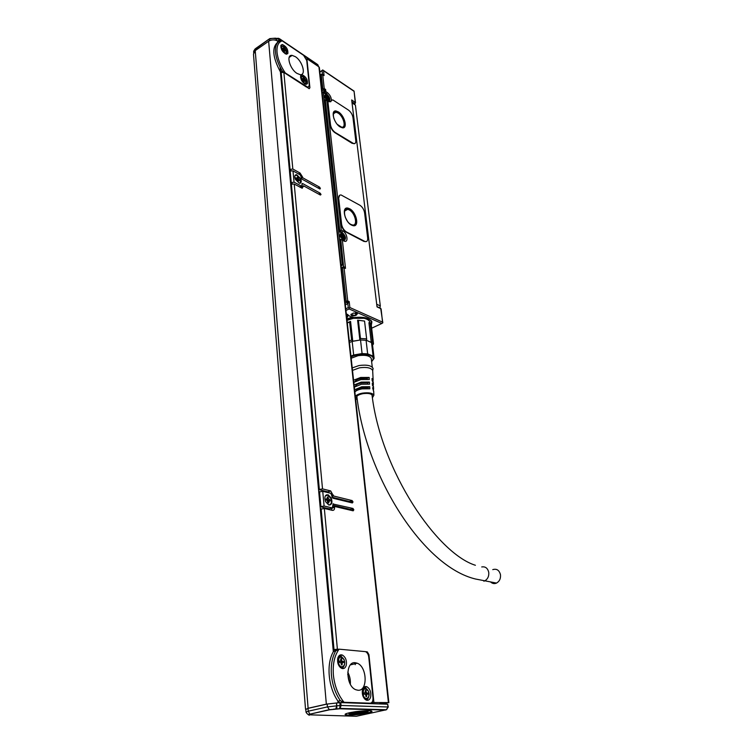 <?xml version="1.0" encoding="UTF-8"?>
<svg xmlns="http://www.w3.org/2000/svg" width="754" height="754" viewBox="0 0 754 754"><rect width="100%" height="100%" fill="white"/><g stroke="black" fill="none" stroke-linecap="round" stroke-linejoin="round"><path stroke-width="1.13" d="M351.298 500.844L351.477 502.503M352.118 508.714L352.288 510.364M366.925 651.805L367.028 652.785M365.143 687.177L365.087 686.592M365.53 686.526L365.586 687.073M365.926 686.517L365.973 686.988L365.926 686.517M382.353 703.18L382.419 703.802L386.463 702.926L383.984 702.832L378.876 703.916M382.419 703.802L388.414 702.587L371.779 702.511M372.636 703.699L372.533 702.737L371.571 702.7M353.089 510.081L352.919 508.432L332.882 503.992M352.269 502.221L352.099 500.562L333.494 495.991L331.911 496.566M306.378 59.057L306.887 58.718L318.933 66.861L388.414 702.587M319.357 67.568L318.933 66.861M335.407 709.118L333.805 709.071M386.783 709.561L385.407 710.07L339.611 708.788L329.526 709.825L310.328 714.076C308.744 714.453 308.527 714.707 309.668 714.83L356.34 716.262L386.406 709.74L387.971 706.932L387.669 704.217L340.78 702.605L336.557 702.992L336.812 705.848L340.092 705.508L339.828 702.653M387.669 704.217L388.263 707.007M305.53 709.212L253.485 54.213L255.229 50.631L308.113 708.26L305.813 709.542M278.669 38.303L279.574 39.17L279.819 40.895M303.589 55.315L306.737 60.499L309.328 85.372L308 87.351L285.229 72.902C280.488 65.796 277.755 58.935 277.038 52.337C276.595 45.937 278.33 42.12 282.232 40.867L303.589 55.315M306.831 86.889L309.244 88.699L309.903 87.709L306.887 58.718M306.52 87.087L283.862 72.422L292.825 169.009L300.073 173.052L302.627 177.105L301.459 178.481M333.494 495.991L330.676 490.929L322.514 488.884L294.22 184.051L302.194 188.255L303.466 185.786L320.384 195.041L321.025 194.523L320.196 193.194L302.524 183.495L301.562 186.219L294.051 182.157L292.995 170.875L300.252 174.909L302.109 179.198L319.969 189.037L320.393 188.443L319.564 187.115L302.684 177.755M332.024 497.235L349.479 501.495L352.099 500.562L353.032 501.947L352.344 502.946L332.834 498.187L330.817 493.323L322.74 491.316L324.107 506.028L332.175 507.913L329.517 508.865L320.28 506.716L324.107 506.028M333.428 503.795L332.175 507.913M332.74 505.208L350.29 509.355L352.966 508.45L353.843 509.817L353.164 510.826L334.503 506.434L334.587 507.282C334.653 509.468 333.928 510.496 332.41 510.364L324.333 508.498L337.387 649.156L338.405 649.251M373.861 702.059L368.923 654.613L367.321 651.89L365.615 651.682M295.37 179.32L299.385 183.288C301.298 183.213 301.732 181.667 300.676 178.66L296.652 174.692C294.748 174.768 294.314 176.313 295.37 179.32M325.502 501.57L328.65 504.926C331.76 505.029 332.646 502.777 331.308 498.158L328.15 494.803C325.059 494.69 324.173 496.952 325.502 501.57M372.985 697.799C373.136 701.135 372.184 702.935 370.148 703.199L344.031 702.285C338.075 694.934 334.531 685.829 333.381 674.962C332.589 664.161 334.484 655.565 339.064 649.166L365.539 651.644C367.283 652.549 368.357 654.368 368.763 657.111L372.985 697.799M306.011 712.021L305.794 709.354L308.018 708.374L327.179 704.048L336.557 702.992M308.113 708.26L326.341 704.142L337.17 702.926M255.229 50.631L268.641 41.244L326.341 704.142M278.528 41.687L276.935 40.678C274.041 39.472 271.27 39.66 268.641 41.244M279.442 38.68L317.029 64.128L318.169 66.343M279.725 40.839L276.935 40.678M287.839 53.525L286.463 54.213C282.467 52.28 280.648 49.274 281.006 45.193L282.354 44.524C286.35 46.437 288.179 49.444 287.839 53.525M307.415 83.656L305.992 84.401C302.156 82.516 300.403 79.556 300.733 75.532L302.137 74.806C305.964 76.682 307.726 79.632 307.415 83.656M297.001 73.402C289.696 69.019 285.766 54.363 292.137 55.391L295.351 56.682C302.627 61.187 306.463 75.654 300.073 74.627L297.001 73.402M280.695 73.213L281.167 72.478L283.862 72.422M291.572 170.922L289.329 169.575L292.825 169.009M289.687 171.658L290.186 170.97L292.995 170.875M292.863 184.099L290.535 182.732L294.051 182.157M302.759 186.2L302.005 185.786M303.466 185.786L301.195 187.115L301.261 187.774L303.532 186.445M290.884 184.824L291.393 184.155L294.22 184.051M330.544 490.892L327.905 491.862L318.716 489.572L322.514 488.884M327.905 491.862L329.526 493.003M349.479 501.495L350.318 502.447M318.942 492.013L322.74 491.316M330.073 508.667L329.517 508.865M350.29 509.355L351.138 510.345M334.503 506.434L332.91 506.999M331.92 508.007L331.694 510.204M320.507 509.186L324.333 508.498M336.887 649.76L333.145 649.731L337.387 649.156M300.271 183.203L300.346 178.849L296.331 174.89L295.445 174.975M330.007 505.001C331.769 503.747 332.08 501.514 330.931 498.3L327.773 494.944L326.416 494.869M346.256 665.301C345.379 668.072 343.843 669.09 341.637 668.364C338.367 666.234 337.095 662.804 337.801 658.082C338.687 655.358 340.214 654.349 342.382 655.066C345.643 657.158 346.934 660.57 346.256 665.301M370.676 696.875C369.846 699.721 368.348 700.786 366.18 700.07C363.06 697.987 361.826 694.604 362.457 689.919C363.305 687.111 364.785 686.065 366.915 686.771C370.026 688.817 371.279 692.181 370.676 696.875M357.971 690.249L355.775 689.721C345.615 685.999 345.275 661.126 355.247 662.719L357.198 663.2C367.189 666.649 368.037 691.333 357.971 690.249M336.906 709.071L340.205 708.43L339.611 708.788L340.092 705.508L341.044 705.461L388.253 706.988L386.406 709.74L340.195 708.43L341.044 705.461L340.78 702.605M355.954 716.253L356.529 716.225M307.613 714.123L309.206 715.282M279.97 66.833L280.837 72.554M280.582 72.158L282.279 71.027C278.377 64.458 276.124 58.237 275.521 52.365C275.087 46.625 276.416 42.837 279.508 41.018L282.232 40.867M276.228 38.369L278.414 38.331L278.98 40.641M282.279 71.027L283.768 72.422M284.135 72.601L285.229 72.902M280.808 45.692L281.798 46.013M286.445 53.157L286.35 54.203M300.573 75.937L301.543 76.267M305.992 83.355L305.888 84.382M335.907 650.014L333.343 651.71C326.171 663.84 328.15 687.205 337.839 700.928L339.583 702.671M338.028 701.201L340.299 700.692C335.36 693.369 332.41 684.858 331.44 675.16C330.695 665.499 332.109 657.413 335.709 650.89L339.064 649.166M328.998 505.01L329.639 504.869M326.218 495.208L325.634 495.51M340.299 700.692L344.031 702.285M339.404 655.414L341.901 656.913M343.956 666.093L342.382 668.591M364.088 687.101L366.378 688.562M368.272 697.94L366.764 700.259M355.662 711.653L349.724 712.69C345.539 713.633 344.192 714.358 345.662 714.839C350.695 715.414 357.905 714.839 367.311 713.114L372.024 711.559C371.713 710.343 366.265 710.381 355.662 711.653M280.526 72.855L280.431 71.913C272.628 57.351 271.723 47.455 277.726 42.243L277.623 41.074M299.413 183.288C300.893 182.892 301.166 181.422 300.224 178.868L296.397 175.088L294.955 175.682M328.612 504.907C331.326 504.671 332.052 502.494 330.789 498.375L327.783 495.18L325.408 495.83M341.062 265.87L343.032 264.852L340.205 239.216L340.874 239.565M347.773 672.219C349.781 675.942 350.638 679.948 350.337 684.236M357.603 708.93L355.963 709.146M296.887 178.302L297.887 178.038L299.583 180.564L298.584 180.065L298.226 181.601L297.613 181.262L295.822 177.793L296.831 178.302L297.255 177.426M297.887 178.038L297.802 177.105M327.528 498.62L328.216 498.366L330.035 499.996L330.12 500.976L329.272 500.769L328.659 503.012L327.981 502.843L326.953 500.213L326.039 499.996L325.954 499.016L326.802 499.223L327.424 496.99L328.103 497.15L327.462 497.386M328.216 498.366L328.103 497.15M326.209 94.476L323.391 92.638L324.437 91.969L324.908 92.733L325.841 91.602L325.605 89.462L324.239 88.567L322.703 74.655L321.572 74.212L321.27 74.693L324.06 75.57L322.618 74.392M331.685 100.273L329.979 101.818L328.64 101.404L328.009 102.403L330.506 124.815C331.11 128.067 332.674 130.621 335.21 132.478L353.843 143.703C355.313 143.778 355.963 142.742 355.775 140.593L352.957 117.511C352.363 114.401 350.855 111.922 348.452 110.084L332.844 99.914L331.374 100.461C331.355 97.407 329.96 94.75 327.208 92.497L325.841 91.602L324.437 91.969L325.605 89.462L323.57 89.877L324.239 88.567L321.732 89.283M343.815 267.161L345.502 268.367L343.739 266.52L341.27 267.793M345.332 304.87L347.839 303.645L346.152 300.997L342.495 267.745L345.502 268.367L342.373 240.206L341.053 239.518M343.032 264.852L340.912 264.503M328.282 101.479L326.84 100.546L324.899 100.536L339.375 231.732L342.099 233.212M344.814 238.377L343.711 240.554M324.899 100.536L324.804 99.707L325.36 100.065L324.88 100.376M329.215 99.481L328.508 101.404M342.325 239.027L340.459 236.897M340.44 236.841L340.129 234.89M327.236 100.075L325.078 97.747M325.04 97.652L324.767 96.003M342.307 264.503L323.391 92.638L322.099 92.601L324.352 91.149L322.797 88.604L321.27 74.693L320.214 75.381M344.974 301.581L347.735 300.912L344.05 267.67L342.966 267.076L341.336 268.339M349.536 682.606L347.707 674.048M298.179 180.3L297.557 180.63M296.916 178.613L297.773 179.97L298.744 179.395M299.508 179.82L298.886 180.187M328.716 500.967L327.783 501.212M327.17 499.186L328.047 500.204L329.187 499.789M330.035 499.996L328.047 500.204M330.78 101.715L331.76 99.914M354.757 143.59L352.127 143.335L334.899 132.666C332.363 130.81 330.799 128.255 330.205 125.004L327.698 102.591L328.15 101.602M354.088 91.319L355.266 102.337L354.625 103.6L355.492 102.638L351.675 99.952L377.038 306.897L380.864 308.659L377 306.576M338.734 198.5L341.6 224.164C342.241 227.68 343.871 230.281 346.491 231.968L365.266 241.638C367.075 241.789 367.877 240.564 367.669 237.953L364.597 212.826C363.965 209.471 362.41 206.945 359.922 205.258L341.1 194.975C339.357 194.843 338.565 196.012 338.734 198.5L341.279 224.334C341.92 227.849 343.541 230.451 346.161 232.138L363.946 241.44L366.378 241.553M338.414 198.679L339.658 195.267M339.272 230.799L340.252 231.318L341.251 230.093L342.674 230.847C347.519 233.137 348.791 243.58 343.89 240.988L341.477 239.47M371.647 328.216L381.826 323.485L382.825 322.816L382.542 322.128L349.856 307.528L349.196 301.572L347 302.316L347.735 300.912L349.196 301.572L347.839 303.645L348.282 307.613L345.766 308.838M326.199 99.924L326.84 100.546L341.251 230.093L339.762 230.535L325.351 100.254L326.199 99.924L325.709 100.018M354.069 91.14L355.502 102.742M382.542 322.128L381.109 308.952M380.666 308.197L382.806 322.731M349.856 307.528L349.168 308.122L348.282 307.613M381.826 323.485L349.121 308.942L349.168 308.122M353.89 91.206L323.523 70.706L324.06 75.57L322.175 74.156M323.523 70.706L322.759 69.952L319.866 72.195M354.06 91.083L323.212 70.301M371.307 325.294L371.901 321.798C369.479 317.962 363.532 316.557 354.069 317.585L350.308 316.567L346.312 313.853M356.453 315.068L357.396 313.598L355.784 315.389L355.36 312.825M357.396 313.598L353.39 313.042L350.855 314.767C351.279 315.851 352.693 316.143 355.115 315.643L355.784 315.389M283.381 49.019L283.438 49.651L284.201 49.133L285.625 51.102L284.503 50.395L284.437 51.715L283.853 51.329L283.749 50.235L282.382 48.935L282.326 48.265L283.447 48.972L283.504 47.653L284.098 48.049L283.579 48.397M284.201 49.133L284.098 48.049M303.014 79.264L303.07 79.839L303.834 79.34L305.229 81.262L304.154 80.603L304.098 81.941L303.523 81.564L303.014 79.82L302.081 79.217L302.015 78.539L303.099 79.208L303.155 77.869L303.721 78.246L303.221 78.576M303.834 79.34L303.721 78.246M338.386 111.912C344.682 115.607 348.028 128.868 342.373 127.803L340.129 126.917C333.805 123.307 330.393 109.905 336.039 110.979L338.386 111.912M349.602 208.735C356.51 212.128 359.696 227.237 353.136 225.682L351.505 225.097C344.559 221.799 341.326 206.53 347.848 208.095L349.602 208.735M351.439 317.434L346.868 318.914M371.42 322.91L371.383 320.884M356.077 312.91L356.284 314.804L354.993 315.37L351.072 314.729M351.289 314.05L350.855 314.767M374.116 283.07L376.84 305.229M354.964 126.813L373.343 276.727M352.033 102.459L355.407 105.089L380.308 305.926L379.771 307.858M351.967 102.365L354.295 121.356M347.773 314.484L348.273 315.361L346.793 318.188M340.949 660.824L343.334 661.456L343.447 662.559L342.288 662.474L342.071 664.924L341.355 664.868L341.185 663.077L339.517 662.257L339.413 661.154L340.572 661.239L340.789 658.798L341.505 658.855L340.808 659.024M341.666 660.645L341.505 658.855M365.492 692.474L367.801 693.077L367.914 694.18L366.793 694.132L366.614 696.602L365.926 696.573L365.747 694.773L364.125 694.01L364.012 692.907L365.134 692.954L365.313 690.494L366.001 690.532L365.332 690.683M366.18 692.323L366.001 690.532M283.749 50.235L284.607 49.792M303.41 80.452L304.23 79.99M305.163 80.593L304.682 80.914M334.201 111.451L337.933 112.195C343.984 117.794 345.926 122.94 343.758 127.624M345.671 208.519L349.13 208.999C354.625 211.714 358.668 223.373 354.851 225.54M342.41 235.333L343.268 235.276L344.682 237.152L343.673 236.643L343.588 238.17L343.023 237.878L341.458 234.777L342.476 235.295L342.627 234.334M343.268 235.276L343.127 234.06M327.811 97.888L326.086 96.408L326.011 95.739L327.038 96.38L327.151 95.711M326.925 96.446L326.991 96.993L327.745 96.484L327.622 95.409M327.745 96.484L329.017 97.7L328.537 98.001M327.443 98.265L328.065 97.728L329.093 98.359L329.017 97.7M327.915 97.973L328.028 99.047L327.481 98.699L327.368 97.615L328.131 97.125M340.733 661.211L342.184 661.371M343.334 661.456L341.166 661.626M342.391 662.483L342.325 661.71M342.109 662.512L341.11 662.757M365.266 692.926L366.68 693.03M367.801 693.077L365.662 693.256M366.859 694.132L366.774 693.312M366.661 694.161L365.643 694.396M367.066 710.664L368.367 711.126L367.829 711.672M351.496 712.332L348.716 713.567M334.022 118.878C332.721 114.523 333.362 112.289 335.945 112.195L338.028 113.025C343.626 116.305 346.604 128.095 341.571 127.143L337.255 124.344M349.234 209.904C355.37 212.911 358.197 226.341 352.372 224.965L350.912 224.438C344.748 221.506 341.873 207.953 347.679 209.329L349.234 209.904M342.74 236.275L343.673 235.927M343.504 236.699L342.863 236.36M344.597 236.407L343.937 236.765M346.783 316.85L347.877 314.597M366.717 711.418L367.509 711.55C370.544 712.191 359.385 714.358 352.759 714.424L366.717 711.418L367.075 710.786M364.512 711.361C357.113 711.757 352.052 712.577 349.338 713.812L350.535 714.368L364.512 711.361L364.851 710.749M345.285 217.303L347.33 221.101M347.066 314.173L347.5 315.37L346.661 316.982M371.307 321.666L371.147 320.601M346.934 319.489L353.032 317.66M365.944 317.915C368.998 318.81 370.798 320.12 371.326 321.845L370.94 324.409L370.271 323.579L372.382 341.289L373.447 343.664M369.922 322.891L369.818 322.081C369.272 320.337 367.349 319.083 364.059 318.311L353.419 318.301L347.029 320.356M366.632 338.866L364.559 321.072L357.603 320.196L359.856 339.997L360.459 338.48L366.632 338.866L366.642 340.422L371.251 342.354L368.923 322.674L370.271 323.579M347.283 322.703L350.572 321.411L347.321 323.07M372.382 341.289L371.515 342.589L366.642 340.422M371.392 326.086L370.93 324.39M372.561 345.144L373.484 343.937M373.117 356.086L374.031 357.5L372.429 344.031L371.515 342.589L373.117 356.086L367.66 353.88L362.071 353.56L360.525 339.969L352.768 341.213L351.609 340.007L349.639 322.175M350.572 321.411L352.768 341.213L349.451 342.486M357.603 320.196L364.559 321.072M362.071 353.56L353.673 354.993L352.175 341.402L360.525 339.969L366.086 340.308L367.66 353.88M360.459 338.48L358.423 320.648M372.429 344.031L372.523 344.823M371.637 361.656L374.107 358.414L374.031 357.5M349.272 340.883L351.609 340.007M351.044 357.01C357.773 353.258 371.571 353.72 373.06 357.698L373.268 359.121L371.618 361.534M350.93 356.058L353.673 354.993M351.175 358.254L358.075 355.671C365.238 354.729 369.63 355.634 371.251 358.395L371.326 358.998M352.231 367.914L359.074 365.53C366.859 364.531 371.543 365.511 373.117 368.461L372.787 370.12M352.504 370.384L359.441 367.829C366.67 366.887 371.081 367.773 372.674 370.478L372.712 371.279M357.292 399.601L355.596 398.678M355.351 396.387C356.519 394.908 358.913 393.814 362.551 393.117C368.753 392.316 372.533 393.013 373.89 395.209L372.419 397.735M354.861 391.957C356.199 390.553 358.584 389.526 362.033 388.876L369.846 388.8L369.724 386.689L368.15 387.358L362.174 387.481C358.273 388.291 356.171 389.488 355.86 391.09M354.625 389.761L361.769 386.755L369.724 386.689M354.333 387.141L361.458 384.22L369.564 384.163L369.441 382.061L367.622 382.844L361.666 382.957C358.037 383.692 355.945 384.813 355.398 386.321M354.097 384.974L361.194 382.108L369.441 382.061M353.814 382.372L360.883 379.573L369.281 379.535L369.158 377.443L367.104 378.329L361.157 378.442C357.811 379.102 355.765 380.139 354.993 381.552M353.579 380.223L360.629 377.471L369.158 377.443M373.324 390.393L373.588 388.979L372.589 387.754L373.72 391.722M373.126 385.859L373.362 384.436L372.297 383.136L372.429 385.237L373.503 387.198M372.919 381.336L373.136 379.903L372.014 378.536L372.146 380.629L373.277 382.683M357.113 398.376L356.595 397.631C356.463 395.916 358.555 394.596 362.872 393.682C368.037 393.013 371.185 393.588 372.335 395.416L372.222 396.397M367.217 379.243L367.104 378.329M367.745 383.909L367.622 382.844M368.282 388.574L368.15 387.358M490.59 581.956C492.353 583.634 494.332 584.011 496.537 583.078C499.506 581.353 500.816 578.563 500.477 574.708C499.261 570.165 496.688 568.469 492.758 569.628M355.247 664.679L355.059 662.709M318.311 65.655L304.324 55.928M276.445 40.452L276.313 39.02L278.829 38.972L282.043 40.848M368.923 654.613L368.197 654.792M309.903 87.709L308.697 88.491M370.148 703.199L368.508 703.557M345.803 713.812L346.397 713.831M381.119 703.991L381.062 703.454M290.017 169.103L281.167 72.478M300.073 173.052L298.546 173.957M302.627 177.105L301.261 177.916M319.564 187.115L318.028 188M291.214 182.261L290.186 170.97M301.327 186.134L299.753 187.058M302.524 183.495L301.845 183.891M320.196 193.194L318.631 194.089M319.319 489.12L291.393 184.155M333.409 495.142L331.826 495.717M320.893 506.283L319.536 491.561M334.587 507.282L331.939 508.234M334.003 649.486L321.119 508.752M366.962 651.795L366.171 652.003M342.448 702.662L344.107 702.294M337.839 700.928L338.009 702.841M289.357 169.631L289.508 171.328M290.554 182.788L290.714 184.504M318.546 489.487L318.753 491.825M320.111 506.641L320.327 509.007M333.164 649.75L333.343 651.71M336.482 702.992L336.934 708.92L335.756 708.901L336.736 705.848L327.434 706.913L327.179 704.048M329.526 709.825L327.434 706.913L308.245 711.201L308.018 708.374M306.02 712.162L308.245 711.201L309.828 713.963C308.509 714.924 307.246 714.321 306.02 712.162M276.379 40.433L276.256 39.01C273.759 38.002 271.383 38.181 269.14 39.538L269.253 40.857M276.03 38.36L276.313 39.02L275.53 38.171L269.791 38.595L255.059 49.415L255.163 50.688M269.178 39.02L255.719 48.473L253.561 52.752M277.849 42.177L278.424 41.772M333.485 651.465L335.709 650.89M335.247 709.175L329.027 709.712L310.328 714.076M343.626 267.067L340.799 239.895L340.308 240.158M324.211 93.176L324.908 92.733L326.548 93.807C329.828 97.049 330.657 99.622 329.027 101.526M321.92 90.942L323.57 89.877M347 302.316L345.153 303.221M339.375 656.649L338.141 657.12M340.516 667.667L341.996 667.403M364.022 688.317L362.881 688.685M365.04 699.326L366.397 699.09M285.125 53.741L285.304 53.77C286.793 53.553 287.104 52.243 286.237 49.839C285.021 47.417 283.608 46.145 282.015 46.022L280.752 47.04M285.238 53.807L286.407 53.204M304.673 83.911L304.852 83.939C306.36 83.741 306.68 82.412 305.804 79.962C304.107 77.134 302.759 75.9 301.77 76.277L300.497 77.257M304.786 83.977L305.964 83.392M297.585 180.988L298.141 180.658M295.973 178.585L296.595 178.217M327.896 502.023L328.546 501.787M326.001 499.516L326.802 499.223M325.851 94.25L327.208 92.497M340.997 233.457L340.554 236.775L343.089 239.348L344.06 239.027M325.436 94.778L325.153 97.558L327.877 100.291L328.64 99.952M322.09 70.735L322.439 74.231M343.23 658.346L341.308 656.649C339.47 656.065 338.226 656.97 337.566 659.354M339.055 665.952L340.704 667.281C342.702 667.884 343.975 666.828 344.54 664.123M367.641 689.938L365.841 688.336C364.182 687.771 363.004 688.553 362.306 690.683M363.748 697.761L365.238 698.958C367.066 699.542 368.291 698.59 368.904 696.102M286.162 49.802C282.759 45.24 281.299 45.165 281.779 49.566C285.191 54.128 286.652 54.203 286.162 49.802M305.728 79.933C302.401 75.475 300.987 75.457 301.506 79.877C304.852 84.335 306.265 84.354 305.728 79.933M354.173 103.873L354.625 103.6L351.901 101.79M343.805 240.941L342.156 239.819M342.674 230.847L341.967 232.213C345.888 236.096 346.51 238.943 343.824 240.733M339.432 231.761L340.252 231.318L341.967 232.213L341.147 232.656M328.207 101.432L326.661 100.225M340.374 233.891L340.384 236.897L343.089 239.348L343.57 239.084C345.087 238.707 345.426 237.567 344.616 235.653L341.911 233.203C340.582 233.25 340.299 234.353 341.044 236.511L343.57 239.084L344.625 238.66M324.927 95.164L325.002 97.718C326.284 99.792 327.236 100.65 327.877 100.291L328.329 100.009C329.3 100.31 329.536 99.33 329.036 97.059C327.754 94.976 326.793 94.118 326.162 94.486C325.144 94.561 324.955 95.494 325.615 97.266L328.329 100.009L329.121 99.622M349.121 308.942L345.945 310.478M344.022 659.693C339.79 655.377 338.056 656.828 338.819 664.029C341.223 669.91 346.651 665.311 344.022 659.693M368.433 691.295C364.314 687.101 362.665 688.609 363.475 695.81C365.86 701.625 371.025 696.837 368.433 691.295M354.38 104.005L355.134 103.552M344.54 235.653C342.146 232.59 341.166 232.807 341.6 236.285C344.003 239.338 344.983 239.131 344.54 235.653M328.97 97.04C326.689 93.977 325.747 93.986 326.143 97.068C328.424 100.131 329.366 100.122 328.97 97.04M380.308 305.926L376.896 304.343M355.407 105.089L352.193 102.959M283.824 50.989L284.343 50.631M302.467 79.462L302.948 79.151M303.485 81.178L303.985 80.848M339.554 661.503L340.572 661.239M341.213 663.303L341.901 663.124M364.116 693.19L365.134 692.954M365.765 694.952L366.435 694.802M341.722 235.616L342.391 235.257M342.947 237.227L343.456 236.954M356.218 390.864L358.857 388.583L368.169 387.528M483.87 581.193L484.756 580.863C487.744 579.11 489.082 576.282 488.743 572.371C487.715 568.148 485.387 566.348 481.731 566.951M317.736 64.542L318.405 66.503M319.338 67.408L388.876 702.671M381.401 704L381.336 703.397M308 87.351L307.472 87.7M301.562 186.219L299.941 187.162M330.676 490.929L328.047 491.9M352.146 500.581L349.526 501.514M352.966 508.45L350.346 509.374M367.321 651.89L366.35 652.135M282.354 44.524L280.837 45.57M302.137 74.806L300.61 75.815M292.137 55.391L289.121 57.445M289.329 169.509L280.516 72.987M290.526 182.666L289.508 171.45M318.518 489.421L290.705 184.626M320.082 506.575L318.744 491.891M333.145 649.712L320.309 509.082M340.723 702.605L342.608 702.181M342.382 655.066L340.158 655.631M366.915 686.771L364.682 687.29M357.198 663.2L350.422 664.887M255.097 48.916L253.57 51.385M346.642 713.501L345.662 714.839M371.213 710.862L372.024 711.559M340.28 239.932L340.817 239.64M321.289 74.401L320.186 75.117M341.289 267.943L342.552 267.293M296.171 178.689L296.831 178.302M327.99 500.185L329.13 499.779M340.497 656.857L341.308 656.649L344.107 659.561C345.407 664.849 344.276 667.422 340.704 667.281L340.214 667.403M365.021 688.515L365.841 688.327L368.508 691.145C369.545 697.007 368.461 699.608 365.238 698.958L364.766 699.071M322.42 70.254L319.837 71.941M371.439 320.968L371.901 321.798M282.948 49.312L283.447 48.972M283.806 50.867L284.352 50.499M302.59 79.547L303.099 79.208M303.476 81.046L304.003 80.706M347.848 208.095L347.368 208.358M341.062 661.597L342.08 661.343M365.558 693.237L366.576 693.001M341.798 235.663L342.476 235.295M342.929 237.039L343.475 236.747M326.539 96.7L327.038 96.38M327.424 98.133L327.924 97.822M367.509 711.55L367.952 710.918M349.338 713.812L348.763 713.312M335.945 112.195L333.598 113.656M347.679 209.329L344.804 210.913M371.307 320.789L371.288 321.27M371.326 321.845L371.194 320.761M369.978 323.381L369.818 322.081M372.523 344.701L373.503 343.598M373.4 342.882L371.288 325.219M373.268 359.121L374.116 358.414M372.278 367.141L371.251 358.395M372.702 370.572L373.117 368.461M373.89 395.209L373.692 391.053M373.588 388.979L373.466 386.5M373.362 384.436L373.239 381.958M373.136 379.903L372.674 370.478M356.19 390.883L356.124 390.308M475.397 565.274C437.216 553.427 380.911 470.854 372.005 394.851M496.537 583.078L475.567 579.025C422.909 566.574 366.218 476.01 356.849 396.416"/></g></svg>
